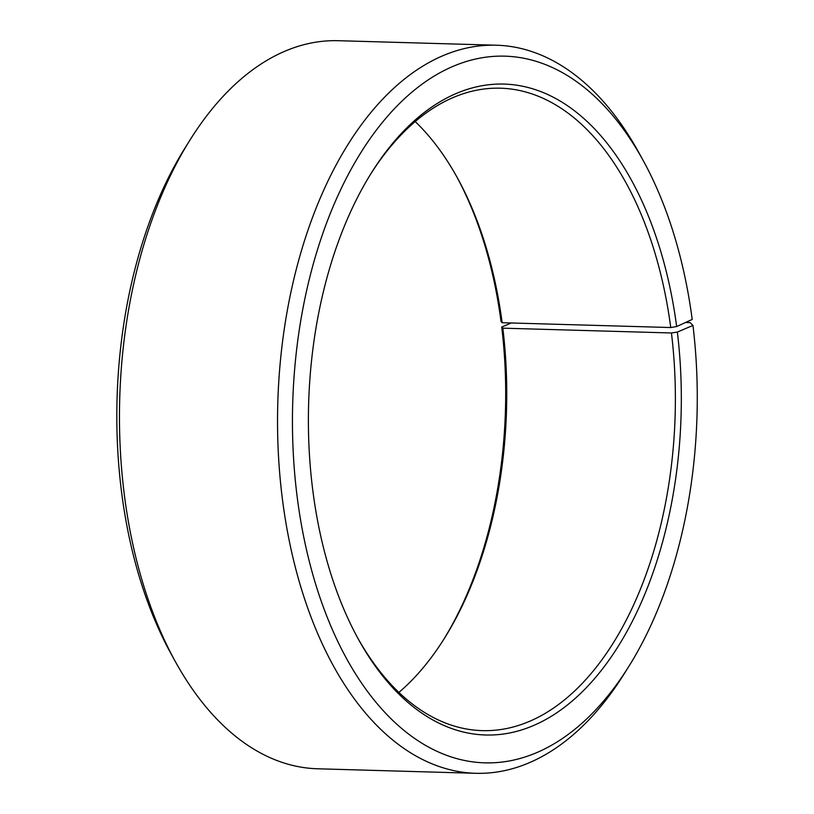<?xml version="1.0" encoding="UTF-8"?>
<svg xmlns="http://www.w3.org/2000/svg" width="814" height="814" viewBox="0 0 814 814"><rect width="100%" height="100%" fill="white"/><g stroke="black" fill="none" stroke-linecap="round" stroke-linejoin="round"><path stroke-width="1.22" d="M685.53 322.497L690.18 322.639L692.958 325.437L677.35 332.061L671.438 332.977L502.828 328.164A321.347 183.852 -88.4 0 1 444.373 638.4A321.347 183.852 -88.4 0 1 398.891 692.429M671.438 332.977A321.347 183.852 -88.4 0 1 482.163 730.626A321.347 183.852 -88.4 0 1 357.417 637.433M370.655 174.104A321.347 183.852 -88.4 0 1 500.518 88.197A321.347 183.852 -88.4 0 1 670.746 327.543L502.146 322.72L501.027 321.53A325.631 186.304 -88.4 0 0 456.664 176.567M415.191 121.571A321.347 183.852 -88.4 0 1 457.519 178.113A321.347 183.852 -88.4 0 1 502.146 322.72M502.828 328.164L501.719 327.045A325.631 186.304 -88.4 0 1 443.427 639.896M692.958 325.437A353.479 202.238 -88.4 0 1 628.652 666.697L623.921 674.236A364.194 208.374 -88.4 0 1 475.671 773.3L317.602 768.782A364.194 208.374 -88.4 0 1 175.254 661.416L170.96 653.622A353.479 202.238 -88.4 0 1 185.429 147.303L190.15 139.764A364.194 208.374 -88.4 0 1 338.4 40.7L496.469 45.218A364.194 208.374 -88.4 0 1 638.827 152.584L643.111 160.378A353.479 202.238 -88.4 0 1 692.205 319.454L676.658 326.546L670.746 327.543M501.719 327.045L511.273 322.985M175.254 661.416A364.194 208.374 -88.4 0 1 190.15 139.764M475.671 773.3A364.194 208.374 -88.4 0 1 277.788 403.306A364.194 208.374 -88.4 0 1 496.469 45.218M628.652 666.697A353.479 202.238 -88.4 0 1 344.169 654.141A353.479 202.238 -88.4 0 1 358.374 156.675A353.479 202.238 -88.4 0 1 643.111 160.378M677.35 332.061A325.631 186.304 -88.4 0 1 580.586 693.416A325.631 186.304 -88.4 0 1 358.272 639.01A325.631 186.304 -88.4 0 1 371.601 172.588A325.631 186.304 -88.4 0 1 676.658 326.546"/></g></svg>
